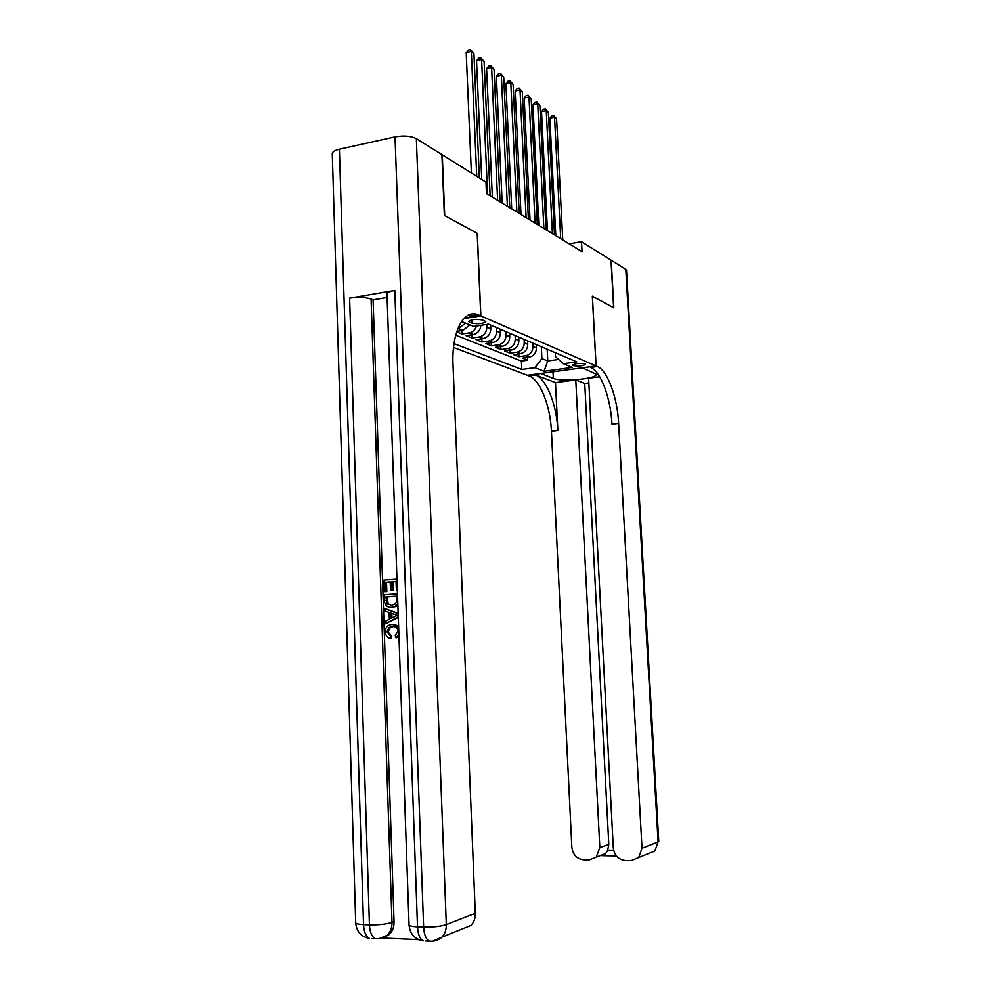 <?xml version="1.0" encoding="UTF-8"?>
<svg xmlns="http://www.w3.org/2000/svg" width="991" height="991" viewBox="0 0 991 991"><rect width="100%" height="100%" fill="white"/><g stroke="black" fill="none" stroke-linecap="round" stroke-linejoin="round"><path stroke-width="1.49" d="M585.062 363.908C579.165 363.028 574.941 363.462 572.402 365.196L572.909 365.58C578.806 366.447 583.018 366.013 585.545 364.292L585.062 363.908M453.544 347.507L527.398 375.292L596.037 365.952L480.87 315.956L463.813 318.631M456.69 331.911L461.917 333.992L461.781 330.573M480.908 325.333C480.313 330.35 477.773 333.422 473.277 334.524L466.018 335.627L472.075 338.042L471.939 334.735M490.632 325.073L490.793 328.715C490.533 334.029 488.03 337.312 483.249 338.563L476.064 339.64L481.96 341.982L481.824 338.773M500.244 329.173L500.405 332.778C500.158 338.03 497.68 341.263 492.961 342.477L485.838 343.53L491.586 345.822L491.437 342.7M509.609 333.174L509.77 336.729C509.535 341.907 507.07 345.103 502.4 346.293L495.351 347.333L500.95 349.563L500.814 346.528M518.727 337.076L518.888 340.57C518.652 345.686 516.224 348.832 511.591 350.009L504.63 351.025L510.068 353.192L509.931 350.257M527.596 340.867L527.757 344.323C527.534 349.377 525.131 352.474 520.56 353.638L513.648 354.617L518.962 356.735L518.826 353.886M477.191 233.381L444.711 215.567L442.259 154.807L485.974 182.096L486.482 193.53L582.039 251.677L581.519 241.717L569.218 243.873M469.424 322.125L471.815 323.116C478.641 324.28 483.298 323.784 485.788 321.641L482.704 320.056C475.841 318.867 471.159 319.362 468.656 321.53L469.424 322.125L469.362 320.576M555.257 352.685L555.456 356.673L563.445 363.734L576.799 361.888L488.513 324.168L473.698 326.448L461.521 321.53M563.445 363.734L572.34 367.426L544.022 371.291L534.818 367.686L521.811 369.482L454.039 343.629M532.824 343.344L532.985 346.528C532.749 351.545 530.371 354.617 525.812 355.757L518.962 356.735M536.255 344.558L536.416 347.977L532.985 346.528M524.09 339.653L524.239 342.836C524.004 347.915 521.6 351.037 517.005 352.201L510.068 353.192M515.122 335.85L515.27 339.046C515.035 344.187 512.595 347.358 507.949 348.535L500.95 349.563M505.905 331.923L506.054 335.156C505.819 340.371 503.341 343.58 498.659 344.781L491.586 345.822M496.441 327.872L496.59 331.167C496.342 336.445 493.852 339.69 489.108 340.929L481.96 341.982M486.754 324.429L486.866 327.055C486.618 332.406 484.091 335.714 479.297 336.965L472.075 338.042M455.736 335.206L521.415 361.071L527.621 360.191L527.497 357.417M536.416 347.977C536.193 352.969 533.815 356.029 529.281 357.156L522.455 358.135L527.621 360.191M476.498 326.014C475.209 329.854 472.781 332.134 469.214 332.889L461.917 333.992M456.876 331.328L463.032 330.387L469.845 324.85M465.696 323.128L457.768 328.863M596.037 365.952L592.321 296.148L613.627 307.78L611.001 260.113L581.519 241.717M477.303 233.368L480.87 315.956M547.168 349.228L547.75 360.972L558.602 359.46M541.346 346.924L541.904 358.581L547.75 360.972L544.022 371.291M488.402 324.181L492.056 325.68M498.052 328.244L494.261 326.621M498.225 328.306L501.991 329.929M507.826 332.419L504.072 330.808M507.925 332.456L511.666 334.054M521.068 338.067L513.623 334.896M530.222 341.982L522.914 338.86M535.586 344.286L531.956 342.725M535.536 344.273L539.129 345.785M544.356 348.027L540.752 346.491M544.282 348.014L547.8 349.501M552.904 351.681L549.336 350.145M521.415 361.071L521.811 369.482M534.818 367.686L541.904 358.581M552.792 351.656L556.248 353.106M476.745 176.336L471.32 51.408L473.921 53.464L479.359 177.971M471.369 172.979L466.204 52.659L471.32 51.408L470.44 49.55L473.921 53.464M466.204 52.659L468.396 50.045L470.44 49.55M393.402 626.51L390.38 627.291L388.014 631.8L391.631 636.098L391.259 638.39L390.181 638.402C387.221 637.671 385.61 635.565 385.35 632.109C385.189 628.926 386.329 626.634 388.782 625.222L392.3 624.243L398.655 627.514M393.464 624.243L398.593 625.99M398.964 636.296L396.747 637.312M398.283 616.885L385.239 623.773L385.165 621.369L389.352 619.288L389.129 612.463L384.805 610.902L384.719 608.511L398.159 613.342M398.295 617.455L385.239 623.773M390.206 581.952L386.502 582.225L386.824 591.602L384.149 591.664L383.765 580.032L396.957 579.054M396.078 581.519L392.87 581.754L393.154 590.14L390.491 590.19L390.206 581.804L386.502 582.225M394.802 290.45L417.508 926.845C411.5 926.523 408.688 925.743 409.035 924.492L387.01 294.525C386.577 292.853 389.166 291.503 394.802 290.45L349.612 298.142C358.246 296.966 365.406 297.263 371.092 299.059L373.087 299.852L394.059 921.704C394.133 926.944 392.56 931.193 389.339 934.476L384.05 937.523M382.86 938.031L418.66 939.641M373.087 299.852L387.109 297.498M397.874 605.154L396.028 606.579L391.259 607.396M339.393 149.207L363.536 924.628C357.937 924.33 355.323 923.6 355.707 922.435L332.295 154.336C331.849 152.18 334.215 150.471 339.393 149.207L395.025 136.894C403.783 135.358 410.893 135.94 416.344 138.641L441.899 154.596L444.352 215.381L477.191 233.306L480.759 315.906L477.91 314.704C463.677 308.82 451.4 332.022 453.023 364.973L475.296 913.293C475.407 918.149 474.008 922.175 471.072 925.371L441.936 937.164C444.959 933.844 446.408 929.669 446.309 924.615L475.296 913.293M480.759 315.906L464.358 318.074M468.347 315.163L470.143 315.931M478.913 315.101L471.084 316.34L467.938 315.373M385.425 582.163L385.747 591.553L386.824 591.602M385.747 591.553L384.149 591.664M397.354 590.326L396.388 590.401L396.066 581.383L391.804 581.692L392.089 590.079L393.154 590.14M392.089 590.079L390.491 590.19M391.804 581.692L392.87 581.754M396.388 590.401L397.354 590.438M397.812 603.519L394.963 606.542L391.693 607.384C387.27 607.669 384.855 605.365 384.446 600.447L384.26 594.736L397.478 593.82M385.92 596.879L387.147 603.878L391.643 605.117L394.393 604.473L396.499 602.057L396.586 596.148L385.92 596.879L386.998 596.916L388.212 603.903L391.185 605.142M391.693 607.384L392.758 607.409M396.586 596.26L386.998 596.916M386.044 600.162L387.109 600.199M387.147 603.878L388.212 603.903M384.719 608.511L398.171 613.739M394.641 614.432L390.751 613.033L390.937 618.508L397.255 615.374L394.641 614.432M391.829 613.429L391.99 617.988M398.915 634.859L395.768 637.684L395.26 635.442L397.986 631.23C397.441 627.774 395.582 626.201 392.386 626.51L389.302 627.291L386.936 631.8L388.014 631.8M386.936 631.8L390.565 636.111L391.631 636.098M392.386 626.51L393.353 626.51M395.768 637.684L396.834 637.671M390.565 636.111L390.181 638.402M599.666 376.753L588.604 378.228L613.293 847.8C614.37 855.419 618.421 859.668 625.42 860.56L631.094 860.671L638.687 857.537L642.007 848.209L658.086 841.929L625.792 269.341L611.212 260.249L613.838 307.904L592.321 296.198M540.69 373.483L553.337 378.413C562.008 382.291 598.775 378.649 596.012 374.127L582.435 367.847L596.111 365.989L597.412 366.546C607.619 370.597 617.393 397.403 618.632 423.368L642.007 848.209M540.702 373.533L527.485 375.329L528.897 375.862C540.021 379.652 550.401 405.815 551.442 431.258L571.844 847.218C572.885 854.738 576.812 858.937 583.637 859.816L589.174 859.915L596.21 857.178L599.828 847.615L608.808 844.369L607.619 850.501L613.714 850.588M555.48 382.613L535.437 374.97C546.462 378.785 556.793 405.009 557.859 430.503L555.48 382.613L575.771 379.925L584.74 383.492L588.852 382.947M575.771 379.925L599.828 847.615M625.792 269.341L626.535 270.493M592.395 296.185L596.111 365.989M584.74 383.492L608.808 844.369M597.412 366.546L590.624 367.475C600.918 371.489 610.741 398.246 611.967 424.148L618.632 423.368M616.39 855.927L602.02 855.679L605.588 853.66L607.619 850.501M487.584 194.199L481.614 59.534L484.128 61.541L490.111 195.735M481.75 179.458L476.535 60.761L481.614 59.534L480.722 57.689L484.128 61.541M476.535 60.761L478.703 58.172L480.722 57.689M497.618 200.306L491.61 67.438L494.063 69.382L500.083 201.805M492.341 197.098L486.593 68.627L491.61 67.438L490.718 65.604L494.063 69.382M486.593 68.627L488.712 66.075L490.718 65.604M507.38 206.239L501.335 75.13L503.725 77.013L509.77 207.701M502.164 203.068L496.38 76.282L501.335 75.13L500.443 73.309L503.725 77.013M496.38 76.282L498.461 73.768L500.443 73.309M516.868 212.024L510.799 82.612L513.127 84.446L519.21 213.437M511.703 208.878L505.893 83.739L510.799 82.612L509.907 80.791L513.127 84.446M505.893 83.739L507.937 81.25L509.907 80.791M526.11 217.636L520.015 89.884L522.282 91.68L528.376 219.023M520.993 214.527L515.159 90.999L520.015 89.884L519.111 88.088L522.282 91.68M515.159 90.999L517.166 88.533L519.111 88.088M535.103 223.111L528.983 96.982L531.188 98.716L537.308 224.462M530.036 220.027L524.177 98.059L528.983 96.982L528.079 95.186L531.188 98.716M524.177 98.059L526.159 95.619L528.079 95.186M543.861 228.438L537.729 103.882L539.872 105.579L546.016 229.751M538.844 225.391L532.96 104.935L537.729 103.882L536.812 102.098L539.872 105.579M532.96 104.935L534.917 102.531L536.812 102.098M552.383 233.628L546.239 110.608L548.333 112.268L554.489 234.904M547.428 230.606L541.532 111.636L546.239 110.608L545.323 108.849L548.333 112.268M541.532 111.636L543.44 109.258L545.323 108.849M560.695 238.695L554.539 117.173L556.583 118.784L562.752 239.933M555.79 235.697L549.869 118.177L554.539 117.173L553.622 115.414L556.583 118.784M549.869 118.177L551.764 115.823L553.622 115.414M527.757 344.323L524.239 342.836M518.888 340.57L515.27 339.046M509.77 336.729L506.054 335.156M500.405 332.778L496.59 331.167M490.793 328.715L486.866 327.055M529.281 357.156L525.812 355.757M520.56 353.638L517.005 352.201M511.591 350.009L507.949 348.535M502.4 346.293L498.659 344.781M492.961 342.477L489.108 340.929M483.249 338.563L479.297 336.965M473.277 334.524L469.214 332.889M463.032 330.387L458.845 328.69M471.679 319.845L471.815 323.116M355.707 922.993C356.587 931.676 361.17 936.829 369.47 938.427C365.939 936.668 363.957 932.06 363.536 924.628L369.432 924.863L349.612 298.142M409.048 925.049C410.001 933.98 414.733 939.257 423.268 940.88C419.887 939.096 417.967 934.414 417.508 926.845L423.628 927.093L395.025 136.894M416.344 138.641L446.309 924.615C440.636 926.436 433.079 927.266 423.628 927.093C424.086 934.686 426.006 939.369 429.363 941.165C434.021 941.586 438.208 940.248 441.936 937.164L432.794 941.165M371.092 299.059L392.002 922.448L394.059 921.704M432.076 941.227L425.833 941.004M392.002 922.448C386.118 924.231 378.599 925.037 369.432 924.863C369.866 932.32 371.836 936.929 375.354 938.7C379.689 939.121 383.666 937.969 387.27 935.244C390.504 931.961 392.077 927.7 392.002 922.448M378.81 938.712L389.339 934.476M378.215 938.762L372.145 938.551M535.437 374.97L528.897 375.862M557.859 430.503L551.442 431.258M658.086 841.929L654.865 850.996L658.086 841.929M658.767 841.285L626.51 270.147M553.015 371.811L553.337 378.413M470.068 315.943L477.91 314.704M396.028 606.579L394.963 606.542M390.38 627.291L389.302 627.291M397.626 637.3L396.561 637.312M596.21 857.178L605.588 853.66M638.687 857.537L654.865 850.996"/></g></svg>
